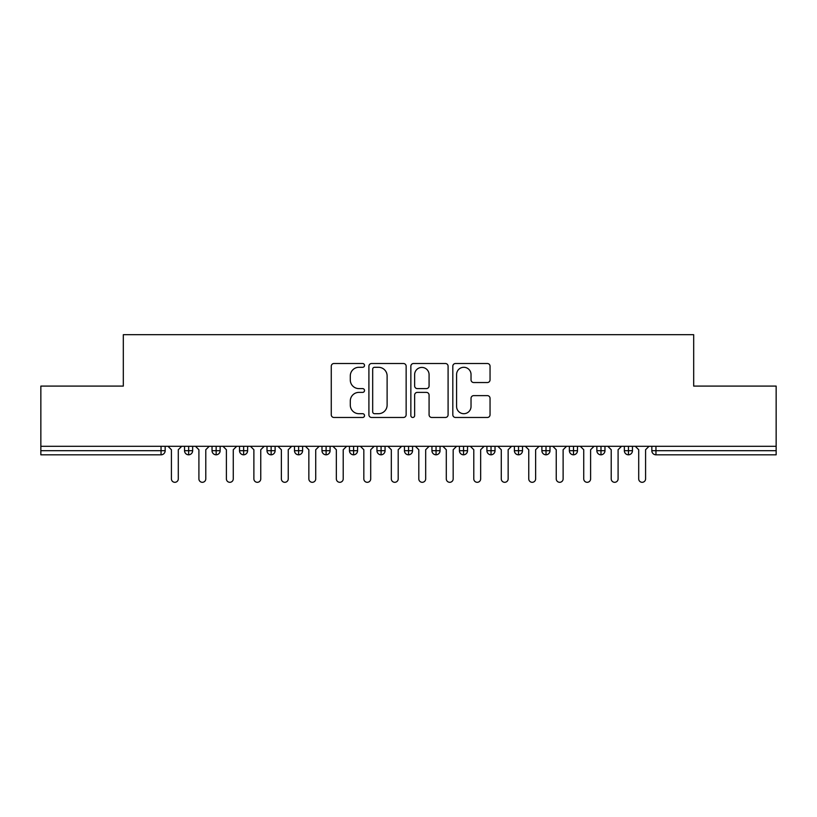 <?xml version="1.0" encoding="UTF-8"?>
<svg xmlns="http://www.w3.org/2000/svg" width="817" height="817" viewBox="0 0 817 817"><rect width="100%" height="100%" fill="white"/><g stroke="black" fill="none" stroke-linecap="round" stroke-linejoin="round"><path stroke-width="1.23" d="M364.525 365.403A1.889 1.889 0 0 0 362.636 363.514L333.969 363.514A2.696 2.696 0 0 0 331.263 366.21L331.263 414.781A2.696 2.696 0 0 0 333.969 417.477L362.636 417.477A1.889 1.889 0 0 0 364.525 415.587A1.889 1.889 0 0 0 362.636 413.698L358.918 413.698A8.63 8.63 0 0 1 350.289 405.069L350.289 401.014A8.63 8.63 0 0 1 358.918 392.385L362.636 392.385A1.889 1.889 0 0 0 364.525 390.495A1.889 1.889 0 0 0 362.636 388.606L358.918 388.606A8.63 8.63 0 0 1 350.289 379.976L350.289 375.922A8.63 8.63 0 0 1 358.918 367.293L362.636 367.293A1.889 1.889 0 0 0 364.525 365.403M487.351 382.54A2.696 2.696 0 0 0 490.047 379.834L490.047 366.21A2.696 2.696 0 0 0 487.351 363.514L455.518 363.514A2.696 2.696 0 0 0 452.812 366.21L452.812 414.781A2.696 2.696 0 0 0 455.518 417.477L487.351 417.477A2.696 2.696 0 0 0 490.047 414.781L490.047 398.318A2.696 2.696 0 0 0 487.351 395.622L473.727 395.622A2.696 2.696 0 0 0 471.031 398.318L471.031 406.478A7.22 7.22 0 0 1 463.811 413.698A7.22 7.22 0 0 1 456.591 406.478L456.591 374.513A7.22 7.22 0 0 1 463.811 367.293A7.22 7.22 0 0 1 471.031 374.513L471.031 379.834A2.696 2.696 0 0 0 473.727 382.54L487.351 382.54M40.85 446.296L776.15 446.296L776.15 386.094L693.684 386.094L693.684 334.694L123.316 334.694L123.316 386.094L40.85 386.094L40.85 450.698L161.041 450.698L161.041 446.296M406.141 366.21A2.696 2.696 0 0 0 403.445 363.514L371.602 363.514A2.696 2.696 0 0 0 368.906 366.21L368.906 414.781A2.696 2.696 0 0 0 371.602 417.477L403.445 417.477A2.696 2.696 0 0 0 406.141 414.781L406.141 366.21M413.555 363.514L445.398 363.514A2.696 2.696 0 0 1 448.094 366.21L448.094 414.781A2.696 2.696 0 0 1 445.398 417.477L431.774 417.477A2.696 2.696 0 0 1 429.078 414.781L429.078 395.081A2.696 2.696 0 0 0 426.372 392.385L417.334 392.385A2.696 2.696 0 0 0 414.638 395.081L414.638 415.587A1.889 1.889 0 0 1 412.748 417.477A1.889 1.889 0 0 1 410.859 415.587L410.859 366.21A2.696 2.696 0 0 1 413.555 363.514M165.167 446.296L165.167 450.698A4.126 4.126 0 0 1 161.041 454.814L40.85 454.814L40.85 450.698M776.15 446.296L776.15 454.814L655.959 454.814A4.126 4.126 0 0 1 651.833 450.698L651.833 446.296L651.833 450.698A4.126 4.126 0 0 0 655.959 454.814L655.959 450.698L776.15 450.698M188.666 454.814A4.126 4.126 0 0 1 184.54 450.698L184.54 446.296L184.54 450.698A4.126 4.126 0 0 0 188.666 454.814A4.126 4.126 0 0 0 192.649 450.698L192.649 446.296L192.649 450.698A4.126 4.126 0 0 1 188.666 454.814L188.666 450.698L192.649 450.698M188.666 446.296L188.666 450.698L184.54 450.698M161.041 454.814A4.126 4.126 0 0 0 165.167 450.698A4.126 4.126 0 0 1 161.041 454.814L161.041 450.698L165.167 450.698M216.158 446.296L216.158 450.698L212.032 450.698L212.032 446.296L212.032 450.698A4.126 4.126 0 0 0 216.158 454.814A4.126 4.126 0 0 0 220.141 450.698L220.141 446.296L220.141 450.698A4.126 4.126 0 0 1 216.158 454.814A4.126 4.126 0 0 1 212.032 450.698A4.126 4.126 0 0 0 216.158 454.814L216.158 450.698L220.141 450.698M243.64 446.296L243.64 450.698L239.514 450.698L239.514 446.296L239.514 450.698A4.126 4.126 0 0 0 243.64 454.814A4.126 4.126 0 0 0 247.622 450.698L247.622 446.296L247.622 450.698A4.126 4.126 0 0 1 243.64 454.814A4.126 4.126 0 0 1 239.514 450.698A4.126 4.126 0 0 0 243.64 454.814L243.64 450.698L247.622 450.698M271.132 446.296L271.132 454.814A4.126 4.126 0 0 1 267.006 450.698L267.006 446.296L267.006 450.698A4.126 4.126 0 0 0 271.132 454.814A4.126 4.126 0 0 0 275.115 450.698L275.115 446.296M298.613 446.296L298.613 454.814A4.126 4.126 0 0 1 294.498 450.698A4.126 4.126 0 0 0 298.613 454.814A4.126 4.126 0 0 1 294.498 450.698L294.498 446.296M302.607 446.296L302.607 450.698A4.126 4.126 0 0 1 298.613 454.814A4.126 4.126 0 0 0 302.607 450.698L294.498 450.698M326.106 446.296L326.106 450.698L321.98 450.698L321.98 446.296L321.98 450.698A4.126 4.126 0 0 0 326.106 454.814A4.126 4.126 0 0 0 330.088 450.698L330.088 446.296L330.088 450.698A4.126 4.126 0 0 1 326.106 454.814A4.126 4.126 0 0 1 321.98 450.698A4.126 4.126 0 0 0 326.106 454.814L326.106 450.698L330.088 450.698M353.598 454.814A4.126 4.126 0 0 1 349.472 450.698L349.472 446.296L349.472 450.698A4.126 4.126 0 0 0 353.598 454.814A4.126 4.126 0 0 0 357.58 450.698L357.58 446.296L357.58 450.698A4.126 4.126 0 0 1 353.598 454.814L353.598 450.698L357.58 450.698M381.079 446.296L381.079 450.698L376.954 450.698L376.954 446.296L376.954 450.698A4.126 4.126 0 0 0 381.079 454.814A4.126 4.126 0 0 0 385.062 450.698L385.062 446.296L385.062 450.698A4.126 4.126 0 0 1 381.079 454.814A4.126 4.126 0 0 1 376.954 450.698A4.126 4.126 0 0 0 381.079 454.814L381.079 450.698L385.062 450.698M408.571 446.296L408.571 454.814A4.126 4.126 0 0 1 404.446 450.698L404.446 446.296L404.446 450.698A4.126 4.126 0 0 0 408.571 454.814A4.126 4.126 0 0 0 412.554 450.698L412.554 446.296M436.053 446.296L436.053 454.814A4.126 4.126 0 0 1 431.938 450.698L431.938 446.296L431.938 450.698A4.126 4.126 0 0 0 436.053 454.814A4.126 4.126 0 0 0 440.046 450.698L440.046 446.296M463.545 446.296L463.545 454.814A4.126 4.126 0 0 1 459.42 450.698L459.42 446.296L459.42 450.698A4.126 4.126 0 0 0 463.545 454.814A4.126 4.126 0 0 0 467.528 450.698L467.528 446.296M491.027 446.296L491.027 450.698L486.912 450.698L486.912 446.296L486.912 450.698A4.126 4.126 0 0 0 491.027 454.814A4.126 4.126 0 0 0 495.02 450.698L495.02 446.296L495.02 450.698A4.126 4.126 0 0 1 491.027 454.814A4.126 4.126 0 0 1 486.912 450.698A4.126 4.126 0 0 0 491.027 454.814L491.027 450.698L495.02 450.698M518.519 446.296L518.519 450.698L514.393 450.698L514.393 446.296L514.393 450.698A4.126 4.126 0 0 0 518.519 454.814A4.126 4.126 0 0 0 522.502 450.698L522.502 446.296L522.502 450.698A4.126 4.126 0 0 1 518.519 454.814A4.126 4.126 0 0 1 514.393 450.698A4.126 4.126 0 0 0 518.519 454.814L518.519 450.698L522.502 450.698M546.011 446.296L546.011 450.698L541.885 450.698L541.885 446.296L541.885 450.698A4.126 4.126 0 0 0 546.011 454.814A4.126 4.126 0 0 0 549.994 450.698L549.994 446.296L549.994 450.698A4.126 4.126 0 0 1 546.011 454.814A4.126 4.126 0 0 1 541.885 450.698A4.126 4.126 0 0 0 546.011 454.814L546.011 450.698L549.994 450.698M573.493 446.296L573.493 454.814A4.126 4.126 0 0 1 569.378 450.698L569.378 446.296L569.378 450.698A4.126 4.126 0 0 0 573.493 454.814A4.126 4.126 0 0 0 577.486 450.698L577.486 446.296M600.985 446.296L600.985 454.814A4.126 4.126 0 0 1 596.859 450.698L596.859 446.296L596.859 450.698A4.126 4.126 0 0 0 600.985 454.814A4.126 4.126 0 0 0 604.968 450.698L604.968 446.296M628.467 446.296L628.467 450.698L624.351 450.698L624.351 446.296L624.351 450.698A4.126 4.126 0 0 0 628.467 454.814A4.126 4.126 0 0 0 632.46 450.698L632.46 446.296L632.46 450.698A4.126 4.126 0 0 1 628.467 454.814A4.126 4.126 0 0 1 624.351 450.698A4.126 4.126 0 0 0 628.467 454.814L628.467 450.698L632.46 450.698M353.598 446.296L353.598 450.698L349.472 450.698M374.574 367.293A1.889 1.889 0 0 0 372.685 369.182L372.685 411.809A1.889 1.889 0 0 0 374.574 413.698L378.485 413.698A8.63 8.63 0 0 0 387.115 405.069L387.115 375.922A8.63 8.63 0 0 0 378.485 367.293L374.574 367.293M429.078 374.646A7.22 7.22 0 0 0 421.858 367.425A7.22 7.22 0 0 0 414.638 374.646L414.638 385.91A2.696 2.696 0 0 0 417.334 388.606L426.372 388.606A2.696 2.696 0 0 0 429.078 385.91L429.078 374.646M171.417 478.864L171.417 449.728L171.417 478.864A3.431 3.431 0 0 0 174.848 482.306A3.431 3.431 0 0 0 178.29 478.864L178.29 449.728L178.29 478.864M181.721 446.296L178.29 449.728M171.417 449.728L167.985 446.296M198.909 478.864L198.909 449.728L198.909 478.864A3.431 3.431 0 0 0 202.34 482.306A3.431 3.431 0 0 0 205.782 478.864L205.782 449.728L205.782 478.864M226.391 478.864L226.391 449.728L226.391 478.864A3.431 3.431 0 0 0 229.832 482.306A3.431 3.431 0 0 0 233.264 478.864L233.264 449.728L233.264 478.864M253.883 478.864L253.883 449.728L253.883 478.864A3.431 3.431 0 0 0 257.314 482.306A3.431 3.431 0 0 0 260.756 478.864L260.756 449.728L260.756 478.864M281.365 478.864L281.365 449.728L281.365 478.864A3.431 3.431 0 0 0 284.806 482.306A3.431 3.431 0 0 0 288.238 478.864L288.238 449.728L288.238 478.864M209.213 446.296L205.782 449.728M198.909 449.728L195.467 446.296M236.705 446.296L233.264 449.728M226.391 449.728L222.959 446.296M264.187 446.296L260.756 449.728M253.883 449.728L250.441 446.296M291.679 446.296L288.238 449.728M281.365 449.728L277.933 446.296M308.857 478.864L308.857 449.728L308.857 478.864A3.431 3.431 0 0 0 312.288 482.306A3.431 3.431 0 0 0 315.73 478.864L315.73 449.728L315.73 478.864M319.161 446.296L315.73 449.728M308.857 449.728L305.425 446.296M336.349 478.864L336.349 449.728L336.349 478.864A3.431 3.431 0 0 0 339.78 482.306A3.431 3.431 0 0 0 343.211 478.864L343.211 449.728L343.211 478.864M363.831 478.864L363.831 449.728L363.831 478.864A3.431 3.431 0 0 0 367.272 482.306A3.431 3.431 0 0 0 370.704 478.864L370.704 449.728L370.704 478.864M391.323 478.864L391.323 449.728L391.323 478.864A3.431 3.431 0 0 0 394.754 482.306A3.431 3.431 0 0 0 398.196 478.864L398.196 449.728L398.196 478.864M346.653 446.296L343.211 449.728M336.349 449.728L332.907 446.296M374.145 446.296L370.704 449.728M363.831 449.728L360.399 446.296M401.627 446.296L398.196 449.728M391.323 449.728L387.881 446.296M418.804 478.864L418.804 449.728L418.804 478.864A3.431 3.431 0 0 0 422.246 482.306A3.431 3.431 0 0 0 425.677 478.864L425.677 449.728L425.677 478.864M429.119 446.296L425.677 449.728M418.804 449.728L415.373 446.296M446.296 478.864L446.296 449.728L446.296 478.864A3.431 3.431 0 0 0 449.728 482.306A3.431 3.431 0 0 0 453.169 478.864L453.169 449.728L453.169 478.864M456.601 446.296L453.169 449.728M446.296 449.728L442.855 446.296M473.789 478.864L473.789 449.728L473.789 478.864A3.431 3.431 0 0 0 477.22 482.306A3.431 3.431 0 0 0 480.651 478.864L480.651 449.728L480.651 478.864M484.093 446.296L480.651 449.728M473.789 449.728L470.347 446.296M501.27 478.864L501.27 449.728L501.27 478.864A3.431 3.431 0 0 0 504.712 482.306A3.431 3.431 0 0 0 508.143 478.864L508.143 449.728L508.143 478.864M511.575 446.296L508.143 449.728M501.27 449.728L497.839 446.296M528.762 478.864L528.762 449.728L528.762 478.864A3.431 3.431 0 0 0 532.194 482.306A3.431 3.431 0 0 0 535.635 478.864L535.635 449.728L535.635 478.864M539.067 446.296L535.635 449.728M528.762 449.728L525.321 446.296M556.244 478.864L556.244 449.728L556.244 478.864A3.431 3.431 0 0 0 559.686 482.306A3.431 3.431 0 0 0 563.117 478.864L563.117 449.728L563.117 478.864M566.559 446.296L563.117 449.728M556.244 449.728L552.813 446.296M583.736 478.864L583.736 449.728L583.736 478.864A3.431 3.431 0 0 0 587.168 482.306A3.431 3.431 0 0 0 590.609 478.864L590.609 449.728L590.609 478.864M594.041 446.296L590.609 449.728M583.736 449.728L580.295 446.296M611.218 478.864L611.218 449.728L611.218 478.864A3.431 3.431 0 0 0 614.66 482.306A3.431 3.431 0 0 0 618.091 478.864L618.091 449.728L618.091 478.864M621.533 446.296L618.091 449.728M611.218 449.728L607.787 446.296M638.71 478.864L638.71 449.728L638.71 478.864A3.431 3.431 0 0 0 642.152 482.306A3.431 3.431 0 0 0 645.583 478.864L645.583 449.728L645.583 478.864M649.015 446.296L645.583 449.728M638.71 449.728L635.279 446.296M655.959 446.296L655.959 450.698L651.833 450.698M267.006 450.698A4.126 4.126 0 0 0 271.132 454.814A4.126 4.126 0 0 0 275.115 450.698L267.006 450.698M404.446 450.698A4.126 4.126 0 0 0 408.571 454.814A4.126 4.126 0 0 0 412.554 450.698L404.446 450.698M431.938 450.698A4.126 4.126 0 0 0 436.053 454.814A4.126 4.126 0 0 0 440.046 450.698L431.938 450.698M459.42 450.698A4.126 4.126 0 0 0 463.545 454.814A4.126 4.126 0 0 0 467.528 450.698L459.42 450.698M569.378 450.698A4.126 4.126 0 0 0 573.493 454.814A4.126 4.126 0 0 0 577.486 450.698L569.378 450.698M596.859 450.698A4.126 4.126 0 0 0 600.985 454.814A4.126 4.126 0 0 0 604.968 450.698L596.859 450.698"/></g></svg>
